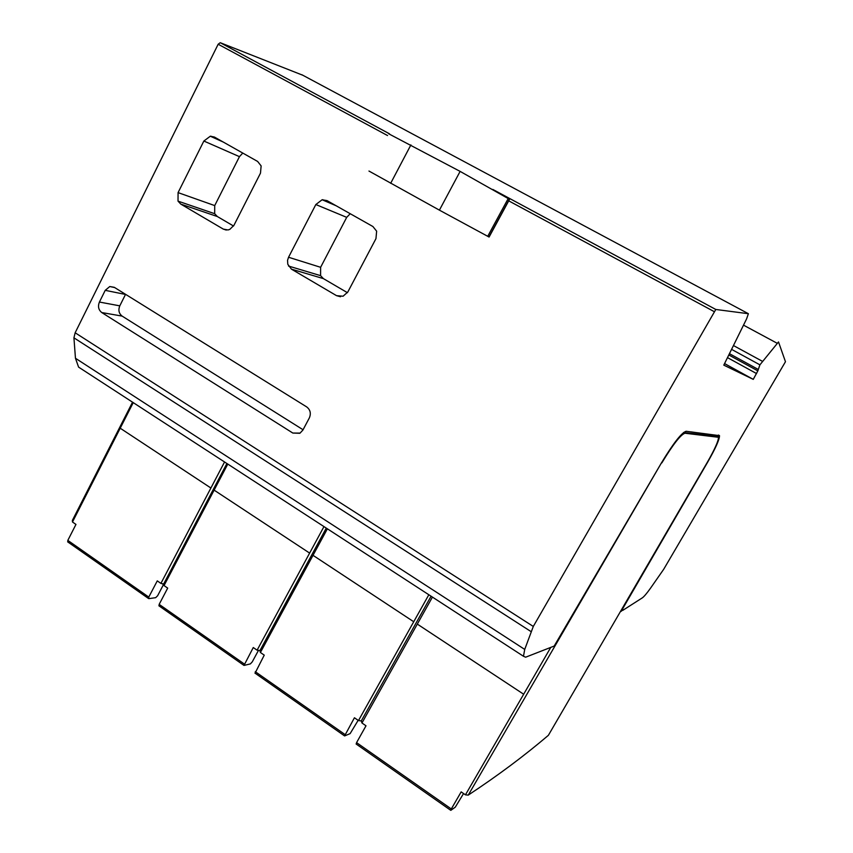 <?xml version="1.0" encoding="UTF-8"?>
<svg xmlns="http://www.w3.org/2000/svg" width="853" height="853" viewBox="0 0 853 853"><rect width="100%" height="100%" fill="white"/><g stroke="black" fill="none" stroke-linecap="round" stroke-linejoin="round"><path stroke-width="1.28" d="M533.296 626.443L715.806 309.468L748.39 313.712L746.599 318.873L723.792 365.137L753.263 379.361L757.837 370.874L759.916 364.839L778.501 341.936L785.474 361.715L663.677 569.314L650.615 588.048C646.777 593.432 643.994 596.705 642.288 597.878L622.679 610.417L622.839 609.447L621.133 611.409L707.723 462.059C715.635 448.166 719.559 439.37 719.495 435.648L686.121 431.266C681.59 432.674 673.369 443.197 661.47 462.848L554.173 646.062L525.64 657.194L523.475 656.266L524.723 649.421L533.296 626.443L75.149 332.777L218.165 44.239L220.234 42.703L302.858 75.267M661.832 462.902C672.996 444.477 680.715 434.582 684.991 433.228L718.493 437.29C718.546 440.788 714.857 449.062 707.425 462.113L548.383 735.318C524.296 755.843 497.576 775.772 468.244 795.113L661.544 462.731M718.386 435.051L718.247 436.885M717.234 436.363L683.616 432.471M468.244 795.113L465.45 794.847L550.771 647.384M777.019 343.183L743.507 325.142M762.337 361.267L733.452 345.54M757.837 370.874L728.793 354.976M753.263 379.361L724.56 363.581M748.049 313.52L301.845 74.723M388.52 133.686L460.119 171.389L509.54 199.325M460.119 171.389L439.412 210.147L489.089 237.049L509.55 199.303M233.935 225.331L260.485 173.138L261.135 165.908L257.627 161.452L214.391 137.045L210.307 136.224L203.856 141.033L178.074 192.618L178.021 201.137L180.804 204.112L223.283 229.094L227.996 229.958L229.798 229.382L233.935 225.331M347.832 291.982L375.96 238.637L376.642 231.184L372.91 226.525L326.998 200.604L322.125 199.762L315.834 204.539L288.549 257.254L287.546 260.378L287.792 264.27L291.449 269.153L336.54 295.66L343.087 296.215L347.832 291.982M306.675 406.902L114.291 287.322L109.781 286.533L105.228 290.34L99.417 302.047C97.69 306.398 98.479 309.906 101.784 312.561L292.824 433.047L300.064 433.1L302.89 430.072L309.351 417.906C311.217 413.406 310.321 409.739 306.675 406.902M83.477 370.287L78.593 367.11L75.459 358.26L73.934 337.831L75.149 332.777M67.835 541.964L67.824 540.386L75.96 524.424L72.484 522.004L72.366 520.415L132.535 402.179M72.484 522.004L133.239 402.627M163.744 583.996L160.908 583.409L224.552 461.974M163.723 584.124L157.613 595.767L155.662 597.676L148.891 598.635L148.774 597.089L157.272 580.872L160.908 583.409M326.272 528.092L259.941 650.572L257.105 650.189L323.969 526.6M258.32 650.668L252.264 661.864L250.377 663.901L244.001 665.425L253.266 647.534L257.105 650.189M162.603 584.081L163.755 583.836L164.043 585.574L167.689 588.112L159.159 604.361L159.063 605.897M431.074 596.215L361.288 720.902L358.473 720.572L428.824 594.754M358.143 720.348L350.114 733.633L344.601 735.926L354.432 717.768L358.473 720.572M259.941 650.572L260.4 652.481L264.249 655.147L255.058 673.166M465.45 794.847L461.174 791.883L451.301 808.964L356.575 742.622L366.001 725.807L361.949 722.981L432.428 597.089M361.288 720.902L361.949 722.981M163.755 583.836L226.898 463.499M164.043 585.574L227.783 464.085M260.4 652.481L327.381 528.817M463.563 793.535L455.278 807.173L450.917 810.286L451.301 808.964M356.213 744.061L356.575 742.622M530.865 631.476L73.934 337.831M368.965 171.048L439.412 210.147M233.551 226.024L217.344 216.534L214.679 213.698L214.721 205.594L239.448 156.653L242.774 153.06M350.22 213.719L346.702 217.355L320.621 267.309L320.579 275.647L323.404 278.622L347.427 292.675M303.06 429.752L122.128 316.1C118.887 313.509 118.109 310.097 119.793 305.854L125.551 294.328M718.023 436.811L716.893 436.16M684.991 433.228L683.679 432.482M759.916 364.839L731.565 349.357M757.89 369.242L729.443 353.675M756.59 373.582L727.492 357.631M715.806 309.468L492.81 189.43M389.501 133.814L220.234 42.703M714.132 311.58L508.708 200.85M387.55 135.542L218.165 44.239M509.401 199.197L488.929 236.963M148.774 597.089L67.824 540.386M210.915 488.023L120.22 428.217M244.353 664.029L159.159 604.361M309.639 553.107L214.124 490.134M345.049 734.55L255.282 671.684M413.737 621.752L313.019 555.335M523.678 694.235L417.309 624.097M524.723 649.421L75.459 358.26M410.901 144.903L390.674 183.299M508.249 198.461L487.713 236.334M223.283 229.094L226.29 230.065M180.804 204.112L217.344 216.534M178.021 201.137L214.679 213.698M178.074 192.618L214.721 205.594M203.856 141.033L239.448 156.653M210.307 136.224L223.251 142.046M336.54 295.66L340.507 296.748M291.449 269.153L323.404 278.622M288.495 266.04L320.579 275.647M288.549 257.254L320.621 267.309M315.834 204.539L346.702 217.355M322.669 199.698L333.886 204.496M292.824 433.047L299.744 433.281M101.784 312.561L122.128 316.1M99.417 302.047L119.793 305.854M105.228 290.34L125.498 294.445M148.529 598.518L67.643 541.836M244.001 665.425L158.893 605.779M344.601 735.926L254.919 673.07M450.736 810.307L356.106 743.987M523.475 656.266L78.593 367.11M210.883 136.181L220.65 140.574M322.125 199.762L336.071 205.733M114.633 287.546L109.781 286.533M718.482 435.062L719.495 435.648"/></g></svg>
